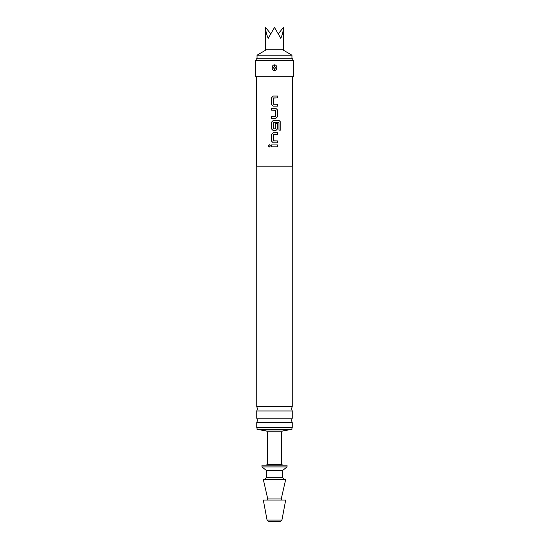 <?xml version="1.0" encoding="UTF-8"?>
<svg xmlns="http://www.w3.org/2000/svg" width="549" height="549" viewBox="0 0 549 549"><rect width="100%" height="100%" fill="white"/><g stroke="black" fill="none" stroke-linecap="round" stroke-linejoin="round"><path stroke-width="0.82" d="M268.221 145.876L269.333 144.71L270.458 145.876L269.326 147.036L268.221 145.876M269.339 147.036L268.255 145.876L269.339 144.71M274.5 406.562L292.267 406.562L291.505 408.765L292.267 410.975L256.733 410.975L257.495 408.765L256.733 406.562L274.5 406.562M274.5 418.194L292.267 418.194L291.505 420.404L292.267 422.606L256.733 422.606L257.495 420.404L256.733 418.194L274.5 418.194M273.457 104.269L277.574 104.269L277.574 106.149L273.196 106.149L271.467 104.392L271.467 97.811L273.203 96.061L277.574 96.061L277.574 97.942L273.457 97.942M277.451 104.269L277.561 106.149L274.5 106.149M275.118 104.269L276.449 104.269M271.577 110.157L271.467 108.277L275.831 108.277L277.561 110.033L277.561 116.614L275.824 118.364L271.467 118.364L271.467 116.484L275.701 116.361L275.701 110.28L271.453 110.157L271.453 108.277L275.831 108.277L277.574 110.033L277.574 116.614L275.831 118.364L271.453 118.364L271.453 116.484L274.5 116.484M273.889 110.157L272.572 110.157M277.561 123.443L277.561 128.83L275.824 130.587L273.203 130.587L271.467 128.83L271.467 122.249L273.203 120.499L279.105 120.499L280.779 122.249L280.779 130.147L278.981 130.147L278.981 122.708L273.457 122.585M273.457 128.912L275.701 128.782L275.701 123.443L277.574 123.443L277.574 128.83L275.831 130.587L273.196 130.587L271.453 128.83L271.453 122.249L273.196 120.499M273.457 140.921L277.574 140.921L277.574 142.802L273.203 142.802L271.467 141.045L271.467 134.471L273.203 132.714L277.574 132.714L277.574 134.594L273.457 134.594M274.5 142.802L273.196 142.802L271.453 141.045L271.453 134.471L273.196 132.714L277.561 132.714L277.561 134.594L273.327 134.718L273.327 140.798L277.561 140.921L277.561 142.802L275.735 142.802M277.561 144.936L277.561 146.809L271.453 146.809L271.453 144.936L277.574 144.936L277.574 146.809L273.21 146.809M271.556 146.809L271.467 144.936M265.551 27.45L265.551 49.829L283.449 49.829L283.449 27.45C283.414 30.504 282.536 34.162 280.827 38.409L274.5 27.45L268.173 38.409C266.464 34.162 265.586 30.504 265.551 27.45L270.499 33.51M282.783 49.829L291.951 55.195L257.049 55.195L257.049 58.777M267.068 520.088L263.314 500.07L285.686 500.07L281.932 520.088L280.175 521.55L268.825 521.55L267.068 520.088L281.932 520.088M281.239 498.972L267.761 498.972L263.314 479.483L285.686 479.483L281.239 498.972L282.111 500.07M284.348 479.483L282.557 477.692L266.443 477.692L266.443 470.527L282.557 470.527L287.031 466.945L287.031 465.161L261.969 465.161L261.969 466.945L287.031 466.945M267.342 431.898L267.342 464.262L281.658 464.262L281.658 431.898L267.342 431.898L266.594 431.013L257.049 429.352L291.951 429.352L291.951 427.561M276.319 69.648L274.726 70.629C276.168 70.272 276.847 69.304 276.771 67.733L276.325 69.634M273.402 67.733L274.274 66.614L275.598 67.733L274.726 68.845L274.726 70.629L274.274 70.629L274.274 68.845L273.402 67.733M276.771 67.733C276.847 66.155 276.168 65.187 274.726 64.837L274.274 64.837C272.832 65.187 272.153 66.155 272.229 67.733C272.153 69.304 272.832 70.272 274.274 70.629M255.704 60.568L255.704 76.682L293.296 76.682L293.296 60.568L255.704 60.568L256.541 58.777L292.459 58.777L293.296 60.568M256.733 422.606L256.733 427.561L292.267 427.561L292.267 422.606M256.596 76.682L256.596 166.189L292.404 166.189L292.404 76.682M274.5 122.585L273.327 122.708L273.327 128.782L275.577 128.912M273.203 106.149L271.453 104.392L271.453 97.811L273.196 96.061M274.5 96.061L277.561 96.061L277.561 97.942L273.327 98.065L273.327 104.145L274.5 104.269M274.5 64.83L274.274 66.614M272.229 67.733L272.668 65.832M274.274 68.845L274.726 68.845M278.501 33.51L283.449 27.45M275.426 120.499L279.084 120.499L280.752 122.249L280.752 130.147L278.961 130.147M275.571 110.157L274.5 110.157M266.594 431.013L282.406 431.013L291.951 429.352M274.726 64.837L274.726 66.614M267.761 498.972L266.889 500.07M291.951 55.195L291.951 58.777M266.443 470.527L261.969 466.945M257.049 429.352L257.049 427.561M281.658 464.262L282.557 465.161M281.658 431.898L282.406 431.013M292.267 418.194L292.267 410.975M292.267 406.562L292.267 166.189M256.733 406.562L256.733 166.189M256.733 418.194L256.733 410.975M267.342 464.262L266.443 465.161M282.557 477.692L282.557 470.527M266.443 477.692L264.652 479.483M266.217 49.829L257.049 55.195"/></g></svg>
